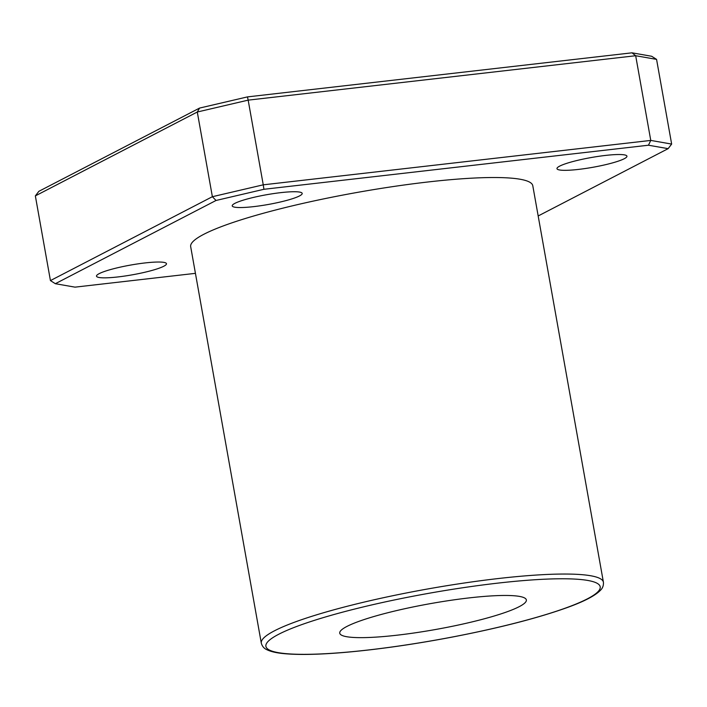 <?xml version="1.0" encoding="UTF-8"?>
<svg xmlns="http://www.w3.org/2000/svg" width="707" height="707" viewBox="0 0 707 707"><rect width="100%" height="100%" fill="white"/><g stroke="black" fill="none" stroke-linecap="round" stroke-linejoin="round"><path stroke-width="1.06" d="M632.005 52.822L247.468 96.894L248.166 100.138L635.681 55.729L656.564 59.379L651.668 56.268L632.005 52.822L635.681 55.729L650.767 140.419L263.251 184.827L263.923 189.29L648.46 145.218L650.767 140.419L671.65 144.078L668.124 148.656L538.168 215.971M195.432 273.344L74.995 287.148L55.332 283.701L216.033 200.47L212.374 196.705L50.436 280.591L55.332 283.701M216.033 200.47L263.923 189.29M263.251 184.827L212.374 196.705L197.288 112.015L248.166 100.138L263.251 184.827M648.46 145.218L668.124 148.656M50.436 280.591L35.35 195.892L197.288 112.015L199.568 108.074L38.876 191.314L35.35 195.892M261.307 643.176L190.678 246.655A173.745 24.179 -10.1 0 1 203.855 234.273A173.745 24.179 -10.1 0 1 393.295 186.542A173.745 24.179 -10.1 0 1 532.786 185.711L603.416 582.232A173.745 24.179 169.9 0 0 463.925 583.063A173.745 24.179 169.9 0 0 274.484 630.794A173.745 24.179 169.9 0 0 261.307 643.176C262.217 646.339 264.082 648.513 266.919 649.724C270.763 651.615 276.366 652.914 283.71 653.613C298.654 655.053 319.529 654.602 346.342 652.261C378.448 649.388 413.056 644.457 450.147 637.475C497.843 628.346 536.648 618.448 566.59 607.79C583.77 601.639 595.029 595.824 600.384 590.345C602.647 588.233 603.654 585.529 603.416 582.232M99.201 273.636A35.536 4.949 -10.1 0 1 137.953 263.87A35.536 4.949 -10.1 0 1 166.481 263.702A35.536 4.949 -10.1 0 1 132.359 274.811A35.536 4.949 -10.1 0 1 96.506 276.172A35.536 4.949 -10.1 0 1 99.201 273.636M559.67 166.127A35.536 4.949 -10.1 0 1 598.422 156.362A35.536 4.949 -10.1 0 1 626.95 156.194A35.536 4.949 -10.1 0 1 592.828 167.294A35.536 4.949 -10.1 0 1 556.975 168.655A35.536 4.949 -10.1 0 1 559.67 166.127M234.918 203.342A35.536 4.949 -10.1 0 1 273.662 193.577A35.536 4.949 -10.1 0 1 302.198 193.409A35.536 4.949 -10.1 0 1 268.077 204.509A35.536 4.949 -10.1 0 1 232.223 205.878A35.536 4.949 -10.1 0 1 234.918 203.342M247.468 96.894L199.568 108.074M346.934 626.429A94.773 13.186 -10.1 0 1 450.262 600.384A94.773 13.186 -10.1 0 1 526.353 599.934A94.773 13.186 -10.1 0 1 435.362 629.539A94.773 13.186 -10.1 0 1 339.74 633.172A94.773 13.186 -10.1 0 1 346.934 626.429M671.65 144.078L656.564 59.379M278.761 634.241A169.795 23.631 -10.1 0 1 566.024 578.794A169.795 23.631 -10.1 0 1 454.354 636.636A169.795 23.631 -10.1 0 1 278.761 634.241"/></g></svg>
